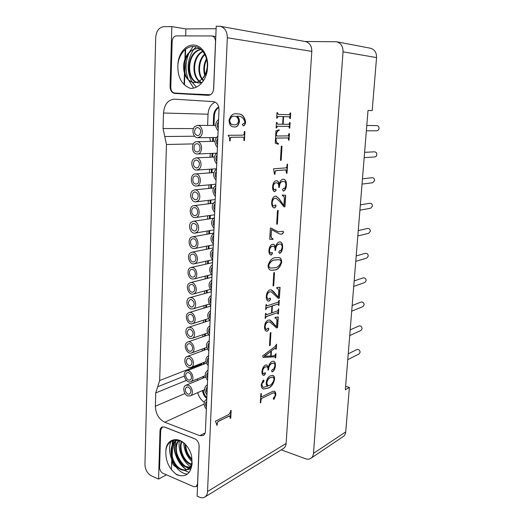 <?xml version="1.0" encoding="UTF-8"?>
<svg xmlns="http://www.w3.org/2000/svg" width="524" height="524" viewBox="0 0 524 524"><rect width="100%" height="100%" fill="white"/><g stroke="black" fill="none" stroke-linecap="round" stroke-linejoin="round"><path stroke-width="0.79" d="M217.421 147.395C214.002 143.288 214.165 139.522 217.892 136.109M217.519 144.919C216.137 142.666 216.229 140.556 217.788 138.598M218.829 107.427C216.13 109.182 214.65 111.998 214.375 115.876L213.982 125.485M213.484 137.543L213.327 141.362M212.836 153.362L212.685 157.108M212.194 169.056L212.043 172.717M211.552 184.618L211.408 188.195M210.917 200.07L210.772 203.535M210.288 215.39L210.15 218.744M209.666 230.599L209.528 233.822M209.043 245.684L208.919 248.776M208.428 260.657L208.31 263.605M207.818 275.506L207.701 278.31M207.209 290.25L207.104 292.89M206.613 304.876L206.508 307.352M206.017 319.385L205.919 321.69M205.421 333.788L205.336 335.917M204.838 348.08L204.753 350.025M204.255 362.261L204.183 364.023M203.672 376.337L203.607 377.902M203.227 390.249C203.6 393.197 204.812 395.659 206.849 397.651M216.032 180.191C212.652 176.038 212.809 172.344 216.504 169.101M206.358 409.159C203.384 405.209 203.325 402.019 206.187 399.583L206.77 399.38M185.817 371.378L186.544 370.959C190.893 368.876 195.426 378.616 191.352 381.328L190.703 381.701C186.347 383.856 181.769 374.143 185.817 371.378M206.967 394.769C203.947 390.76 203.921 387.531 206.895 385.081L207.386 384.911M188.254 385.225C192.413 386.378 193.946 394.572 190.258 395.915L187.861 395.961C183.688 394.749 182.214 386.568 185.935 385.264L188.254 385.225M207.583 380.26C204.517 376.186 204.524 372.918 207.609 370.455L208.002 370.317L207.609 370.455M218.122 130.777C214.689 126.69 214.853 122.898 218.6 119.393M210.085 321.009C206.842 316.692 206.987 313.267 210.517 310.739M208.821 350.877C205.663 346.672 205.742 343.325 209.069 340.836L209.069 340.836M211.369 290.637C208.1 286.359 208.244 282.875 211.807 280.189M212.672 259.753C209.371 255.502 209.521 251.965 213.117 249.129M214.002 228.34C210.668 224.128 210.818 220.525 214.454 217.532M215.351 196.382C211.984 192.21 212.141 188.542 215.816 185.385M216.72 163.868C213.327 159.735 213.484 156.008 217.191 152.674M208.198 365.628C205.087 361.495 205.133 358.187 208.329 355.704L208.329 355.704M209.449 336.008C206.246 331.725 206.364 328.338 209.81 325.843L209.81 325.843M210.72 305.885C207.465 301.588 207.615 298.136 211.159 295.529M212.017 275.257C208.729 270.993 208.88 267.482 212.462 264.725M213.334 244.112C210.013 239.881 210.17 236.311 213.785 233.396M214.67 212.43C211.323 208.238 211.473 204.602 215.128 201.524M189.315 356.51C193.618 357.578 195.059 366.125 191.149 367.383L188.909 367.422C184.592 366.289 183.217 357.748 187.16 356.543L189.315 356.51M186.858 342.532L187.788 342.008C192.184 340.109 196.454 349.665 192.439 352.462L191.594 352.94C187.186 354.899 182.869 345.381 186.858 342.532M196.042 173.961C201.491 174.368 201.858 185.843 196.441 186.027L195.596 186.007C190.133 185.529 189.845 174.047 195.308 173.935L196.042 173.961M197.227 141.703C202.919 141.965 202.998 154.076 197.325 153.977L196.775 153.958C191.083 153.624 191.077 141.513 196.788 141.69L197.227 141.703M190.389 327.33C194.849 328.306 196.179 337.246 192.033 338.386L189.976 338.412C185.503 337.371 184.245 328.437 188.424 327.349L190.389 327.33M191.483 297.665C196.114 298.542 197.306 307.909 192.917 308.918L191.064 308.931C186.42 307.988 185.299 298.628 189.721 297.671L191.483 297.665M192.59 267.509C197.41 268.281 198.439 278.12 193.801 278.958L192.17 278.964C187.337 278.12 186.38 268.295 191.064 267.509L192.59 267.509M194.633 126.697L197.548 125.354C201.812 125.105 204.032 133.194 200.581 136.443L197.771 137.747C193.48 138.074 191.195 130.011 194.633 126.697M193.723 236.848C198.74 237.51 199.578 247.845 194.679 248.5L193.291 248.494C188.267 247.76 187.5 237.424 192.439 236.835L193.723 236.848M187.913 313.208L189.066 312.573C193.507 310.883 197.496 320.243 193.546 323.118L192.478 323.714C188.031 325.469 183.989 316.142 187.913 313.208M194.869 205.67C200.096 206.207 200.718 217.093 195.557 217.532L194.437 217.512C189.197 216.903 188.653 206.017 193.854 205.65L194.869 205.67M188.987 283.405L190.389 282.652C194.843 281.185 198.544 290.342 194.673 293.289L193.356 294.003C188.889 295.536 185.136 286.412 188.987 283.405M191.188 222.294L193.14 221.305C197.587 220.309 200.692 229.054 196.978 232.132L195.118 233.082C190.657 234.149 187.494 225.438 191.188 222.294M192.315 190.965L194.574 189.858C198.982 189.112 201.786 197.633 198.157 200.777L196.002 201.845C191.574 202.67 188.706 194.175 192.315 190.965M193.467 159.106L196.042 157.881C200.391 157.383 202.899 165.689 199.356 168.885L196.88 170.071C192.518 170.647 189.937 162.368 193.467 159.106M190.081 253.105L191.745 252.234C196.205 250.996 199.611 259.95 195.812 262.969L194.24 263.795C189.767 265.105 186.302 256.184 190.081 253.105M194.856 261.319L193.795 261.876C190.815 262.74 188.516 256.786 191.031 254.743L192.131 254.166C195.105 253.334 197.384 259.301 194.856 261.319M198.373 167.248L196.71 168.047C193.323 166.881 192.57 164.438 194.443 160.73L196.153 159.918C199.52 161.123 200.26 163.567 198.373 167.248M197.181 199.14L195.734 199.854C192.236 198.773 191.424 196.349 193.291 192.596L194.784 191.863C198.262 192.983 199.061 195.406 197.181 199.14M196.009 230.488L194.758 231.123C191.168 230.128 190.304 227.724 192.151 223.931L193.441 223.276C197.017 224.311 197.869 226.715 196.009 230.488M193.723 291.639L192.839 292.117C189.858 293.132 187.363 287.047 189.93 285.049L190.854 284.552C193.828 283.563 196.304 289.667 193.723 291.639M194.509 215.547C191.018 215.148 190.644 207.89 194.109 207.635L194.797 207.648C198.282 208.015 198.688 215.272 195.242 215.554L194.509 215.547M192.603 321.461L191.882 321.86C188.922 323.026 186.23 316.804 188.85 314.852L189.609 314.433C192.57 313.3 195.236 319.542 192.603 321.461M193.363 246.562C190.016 246.077 189.492 239.186 192.786 238.787L193.651 238.793C196.998 239.245 197.548 246.136 194.28 246.562L193.363 246.562M199.585 134.812L197.705 135.69C194.437 134.432 193.742 131.976 195.622 128.315L197.555 127.424C200.803 128.714 201.485 131.177 199.585 134.812M192.243 277.058C189.02 276.508 188.371 269.952 191.489 269.421L192.524 269.421C195.734 269.945 196.415 276.502 193.317 277.058L192.243 277.058M191.136 307.057C187.808 304.568 187.507 302.066 190.232 299.551L191.411 299.545C194.738 302.014 195.052 304.516 192.36 307.051L191.136 307.057M190.048 336.572C186.813 334.135 186.465 331.679 189 329.196L190.317 329.183C193.553 331.587 193.919 334.05 191.404 336.552L190.048 336.572M196.854 151.921C193.055 151.705 193.042 143.635 196.847 143.74L197.155 143.753C200.947 143.936 200.987 152.012 197.207 151.934L196.854 151.921M195.668 184.003C192.033 183.695 191.83 176.038 195.465 175.959L195.963 175.972C199.598 176.254 199.834 183.904 196.218 184.016L195.668 184.003M191.509 350.798L190.933 351.126C187.998 352.423 185.123 346.076 187.788 344.183L188.398 343.836C191.332 342.565 194.181 348.932 191.509 350.798M188.974 365.608C185.83 363.224 185.444 360.807 187.802 358.357L189.243 358.337C192.393 360.695 192.793 363.112 190.461 365.582L188.974 365.608M214.774 210.032C213.412 207.766 213.504 205.736 215.03 203.928M213.432 241.761C212.089 239.488 212.174 237.483 213.687 235.754M212.115 272.952C210.779 270.672 210.864 268.701 212.364 267.043M210.818 303.619C209.502 301.333 209.58 299.394 211.061 297.809M209.548 333.768C208.238 331.482 208.316 329.576 209.783 328.063M208.29 363.433C206.993 361.134 207.078 359.268 208.532 357.813M216.825 161.412C215.449 159.158 215.534 157.062 217.093 155.143M215.449 193.965C214.087 191.705 214.172 189.649 215.711 187.808M214.1 225.968C212.751 223.696 212.836 221.678 214.355 219.91M212.77 257.422C211.434 255.142 211.513 253.157 213.019 251.468M211.467 288.344C210.137 286.065 210.222 284.113 211.709 282.495M208.919 348.663C207.615 346.371 207.694 344.484 209.155 343.004M210.176 318.756C208.866 316.47 208.945 314.551 210.425 312.998M218.226 128.282C216.838 126.035 216.923 123.906 218.495 121.902M207.674 378.079C206.384 375.78 206.463 373.926 207.91 372.512M187.926 394.172C184.867 391.834 184.435 389.456 186.636 387.046L188.188 387.02C191.247 389.339 191.692 391.71 189.518 394.146L187.926 394.172M207.059 392.607C205.775 390.308 205.853 388.467 207.294 387.079M190.428 379.664L189.989 379.92C187.088 381.348 184.035 374.87 186.741 373.036L187.212 372.761C190.114 371.359 193.14 377.85 190.428 379.664M206.449 407.01C205.172 404.711 205.251 402.891 206.685 401.535M216.137 177.76C214.768 175.501 214.853 173.431 216.399 171.544M206.81 398.554C204.386 396.557 202.952 393.897 202.506 390.563M214.375 115.876L213.615 115.856L213.222 125.478M212.724 137.557L212.574 141.382M212.082 153.394L211.925 157.148M211.441 169.101L211.29 172.776M210.799 184.69L210.655 188.267M210.17 200.155L210.026 203.626M209.541 215.502L209.404 218.855M208.919 230.724L208.788 233.953M208.297 245.828L208.172 248.926M207.687 260.821L207.563 263.775M207.078 275.69L206.967 278.493M206.476 290.447L206.364 293.093M205.873 305.092L205.775 307.568M205.284 319.62L205.185 321.933M204.694 334.037L204.602 336.172M204.105 348.349L204.026 350.294M203.528 362.543L203.456 364.311M202.952 376.638L202.886 378.204M213.615 115.856C213.943 111.586 215.652 108.651 218.744 107.047M210.216 153.467L210.059 157.233M209.574 169.226L209.43 172.907M208.945 184.867L208.801 188.45M208.316 200.378L208.179 203.856M207.694 215.77L207.556 219.13M207.078 231.038L206.947 234.28M206.469 246.188L206.338 249.293M205.86 261.221L205.742 264.188M205.257 276.141L205.146 278.951M204.661 290.938L204.55 293.591M204.065 305.623L203.967 308.112M203.476 320.197L203.384 322.515M202.893 334.659L202.808 336.794M202.31 349.004L202.231 350.962M201.74 363.243L201.629 365.025M197.62 378.839L197.555 380.424M197.718 392.653C198.858 396.851 201.026 400.009 204.236 402.131M215.109 102.075C210.851 104.276 208.493 108.317 208.054 114.206L207.609 125.433M209.711 137.596L210.563 141.421M193.343 143.897L166.449 144.513L163.069 128.531L193.454 128.603M216.117 28.735L185.909 28.918L171.826 26.6L170.071 86.46C170.241 90.528 171.813 92.853 174.774 93.429L208.126 95.335C211.336 95.099 213.183 92.879 213.687 88.667L216.222 26.226L220.263 26.305L305.499 41.573C309.704 42.765 311.806 46.033 311.806 51.385L227.318 37.754C227.206 31.46 224.855 27.641 220.263 26.305M171.826 26.6L163.737 26.665C158.995 27.379 156.316 31.021 155.7 37.584L144.945 464.388C145.214 469.753 147.408 473.604 151.521 475.949L158.589 479.074L159.997 430.892C160.095 428.999 160.77 427.728 162.021 427.067L164.588 427.047L194.646 438.719C197.502 440.18 199.009 442.708 199.159 446.31L197.135 496.123L199.572 497.204C201.53 498.036 203.279 497.996 204.819 497.073C206.476 495.966 207.38 494.119 207.537 491.525L227.318 37.754M186.341 380.404L155.733 392.915L159.663 380.548L201.707 364.069M166.449 144.513L159.663 380.548M208.054 114.206L163.501 113.02L163.069 128.531M163.501 113.02C164.34 104.361 168.001 99.75 174.492 99.18L213.373 101.623C216.956 102.318 218.836 105.042 219.006 109.791L205.428 431.213C205.297 433.315 204.517 434.769 203.102 435.575L199.782 435.667L205.146 432.935M204.059 404.109L164.733 422.233L199.782 435.667M164.733 422.233C158.844 419.226 155.726 413.894 155.366 406.238L184.985 393.524M155.733 392.915L155.366 406.238M186.976 93.75L188.254 94.196M166.403 474.81L158.589 479.074M172.37 440.769L172.219 445.341M172.167 446.782L171.885 455.474M171.807 457.904L171.42 469.615M175.815 474.05L179.627 475.687M172.724 440.632L172.593 444.588M172.56 445.662L172.193 456.81M172.121 458.88L172.055 460.878C172.18 463.557 173.287 465.463 175.383 466.615L177.977 467.709M181.166 469.059L182.057 469.439M184.107 470.303L189.151 472.432M195.321 439.04L164.372 427.021L162.322 427.034L160.698 430.093L159.597 467.454C159.728 470.179 160.848 472.131 162.964 473.316L193.644 486.658L196.166 486.599L197.561 483.79L199.127 445.289M187.133 446.494C179.234 436.106 166.58 439.315 165.879 451.092C165.427 460.989 169.114 468.908 176.955 474.849C185.614 477.619 190.664 473.919 192.105 463.76C191.358 467.539 189.544 469.563 186.662 469.851L187.409 469.478C189.681 468.135 191.129 465.829 191.758 462.568M165.879 451.092C165.898 438.745 178.73 435.339 186.806 446.068C189.105 449.002 190.703 452.317 191.614 456.024L192.105 463.76M185.077 444.26C185.201 450.673 187.513 455.913 192.007 459.98M181.33 441.542C178.258 449.363 183.21 461.087 189.95 464.159L191.208 464.664M178.56 440.461C172.462 446.972 176.981 463.19 185.254 466.733L189.557 467.65M177.472 440.232L176.529 440.645C167.136 444.673 170.693 465.174 180.485 469.353C182.653 470.414 184.71 470.578 186.662 469.851M187.448 474.063C176.555 473.866 165.617 453.974 170.909 441.529M186.721 469.707C178.566 465.253 172.534 452.101 174.846 442.04M174.911 441.712L175.35 440.121M190.35 466.511C182.909 461.696 177.728 450.116 179.359 440.691M191.908 461.572C186.937 456.437 184.212 450.28 183.728 443.101M192 459.155C188.09 455.31 185.974 450.535 185.66 444.83M191.365 464.192L190.533 463.838C183.97 460.825 179.031 449.612 181.743 441.765M189.799 467.336L185.85 466.412C177.78 462.934 173.162 447.306 178.854 440.54M187.631 469.347C185.594 470.264 183.413 470.152 181.088 469.019C171.413 464.899 167.765 444.738 176.896 440.468M176.529 440.645L177.381 440.219M190.507 469.596L189.236 469M188.588 468.646L186.406 467.212M184.638 465.738C180.931 462.234 178.252 457.884 176.614 452.677M175.704 448.793L175.56 441.372M175.586 441.201L175.782 440.108M173.758 440.337L173.523 443.16M173.516 443.749C173.981 454.629 178.337 463.295 186.596 469.746M185.909 28.918L185.679 35.901M185.234 49.466L184.926 58.937M184.848 61.315L184.513 71.454M184.441 73.602L184.081 84.561M185.64 49.151L185.352 57.909M185.286 59.847L184.854 72.862M184.802 74.578L184.461 84.921M213.55 89.892L215.515 41.645C215.449 38.488 214.264 36.588 211.958 35.959L176.293 35.894C173.863 36.228 172.481 38.056 172.147 41.383L170.791 87.443C170.929 90.691 172.18 92.552 174.544 93.01L209.862 95.047M188.051 93.809L210.445 94.772M177.905 64.557C177.361 76.838 181.494 84.77 190.304 88.353C198.681 89.021 207.17 79.478 207.465 67.707C206.587 73.301 204.498 77.297 201.209 79.687C204.249 76.963 206.181 73.203 207 68.415C208.788 57.948 202.454 47.18 194.358 46.472C186.249 45.686 178.828 54.28 177.905 64.557C178.239 53.664 185.856 44.271 194.103 45.044C202.356 45.634 208.86 56.553 207.465 67.707M206.528 58.662C203.679 64.026 203.076 69.568 204.707 75.273M204.701 54.057C198.203 59.756 196.998 72.731 201.845 79.104M201.897 79.183L203.338 80.892M202.749 51.208C191.188 56.703 191.227 79.183 201.674 82.74M200.908 49.367C185.299 51.791 185.339 82.648 199.1 82.93L202.022 82.648M200.024 48.686L198.059 48.463C189.97 49.4 185.129 54.896 183.524 64.95C183.4 75.043 186.865 80.906 193.919 82.523L194.214 82.543C196.664 82.654 198.996 81.705 201.209 79.687M205.087 74.539C203.816 69.384 204.367 64.367 206.731 59.494M203.574 80.539L202.271 78.869M202.192 78.751C197.751 72.456 198.91 60.181 204.936 54.516M202.002 82.654C191.961 78.81 191.928 57.247 202.991 51.503M200.044 83.002L199.1 82.93M199.428 82.949C186.092 82.17 186.027 52.492 201.118 49.551M194.876 82.596L193.919 82.523M194.293 82.55C179.352 81.646 181.966 47.527 198.714 48.549L199.611 48.608M196.382 87.115L192.138 82.189M191.994 81.954C186.406 70.989 186.911 60.247 193.507 49.734M193.926 49.184L196.107 46.793M193.12 46.42L189.518 51.935M188.823 53.435C185.365 62.022 185.149 70.596 188.175 79.163M188.575 80.165L193.71 88.045M304.935 41.475L336.559 41.763C340.921 43.034 343.076 46.387 343.037 51.824L313.49 453.371C313.3 455.559 312.448 457.19 310.942 458.271C309.357 459.306 307.536 459.469 305.485 458.749L281.27 449.834M207.537 491.525L286.117 443.487C285.927 445.767 285.043 447.431 283.471 448.472L204.819 497.073M268.216 322.031C266.513 322.483 265.471 324.087 265.079 326.838L266.094 329.609L268.164 328.214L268.877 329.079L267.613 331.037L266.257 331.168C265.052 330.611 264.476 329.157 264.541 326.812C264.836 323.256 266.048 321.022 268.177 320.099L269.801 320L271.681 321.454L276.534 326.766L276.941 319.994L275.932 318.14L274.969 318.114L275.008 317.426L278.237 316.941L277.589 327.592L276.607 327.965L269.788 321.965L268.026 321.978C266.323 322.43 265.275 324.035 264.889 326.793L266.002 329.576M278.1 302.184L279.259 300.206L278.951 305.302L278.493 305.459L278.27 304.012L272.375 305.911L271.969 312.808L277.569 310.87L278.729 308.885L278.421 313.955L277.969 314.112L277.458 312.717L266.369 316.601L265.17 318.52L265.458 313.568L265.93 313.404L266.48 314.714L271.504 312.972L271.91 306.068L266.88 307.752L265.681 309.664L265.969 304.68L266.441 304.523L266.991 305.859L278.1 302.184M269.978 291.868C268.268 292.222 267.214 293.794 266.821 296.584L267.902 299.486L269.919 298.169L270.633 299.099L269.362 301.018L268.131 301.103C266.834 300.547 266.218 299.021 266.277 296.519C266.578 292.909 267.803 290.702 269.939 289.89L271.353 289.838L273.463 291.495L278.329 297.213L278.742 290.329L277.576 288.331L276.764 288.292L276.81 287.584L280.052 287.296L279.39 298.123L278.401 298.438L271.294 291.829L269.781 291.822C268.072 292.176 267.024 293.748 266.631 296.538L267.81 299.459M273.724 285.724L273.024 285.934L273.803 272.729L274.504 272.539L273.724 285.724L273.03 285.835M281.735 262.092C280.274 267.102 277.884 269.755 274.576 270.05L271.222 270.266C269.329 270.142 268.275 268.583 268.052 265.589C269.585 260.533 272.002 257.906 275.31 257.71L278.585 257.513C280.464 257.631 281.512 259.157 281.735 262.092L281.545 262.059C280.078 267.063 277.694 269.709 274.386 270.011L271.131 270.246M261.633 398.626L260.945 399.95L260.795 402.648L260.323 402.891L260.854 393.648L261.325 393.413L261.168 396.124L261.738 396.825L272.604 391.428L274.334 391.146C275.408 391.611 275.886 392.921 275.775 395.057L274.085 399.209L273.607 399.295L273.259 398.463L274.229 396.799L274.727 396.865L275.283 394.886L274.504 392.725L272.493 393.197L261.443 398.567L260.33 402.727M239.435 121.424C238.669 125.544 236.907 127.371 234.143 126.919L233.606 126.893C230.861 126.841 229.335 124.705 229.021 120.494C230.501 115.247 233.108 113.053 236.855 113.911L237.569 113.95C241.767 113.577 244.433 116.223 245.559 121.895C245.409 124.221 244.662 125.537 243.333 125.852L242.285 124.47L244.682 122.878L244.918 121.758C243.346 117.5 240.713 115.693 237.025 116.321C238.571 117.127 239.37 118.824 239.435 121.424L239.226 121.404C238.453 125.524 236.691 127.352 233.933 126.9L233.501 126.887M286.117 443.487L311.806 51.385M266.179 382.749C266.749 379.075 268.177 376.769 270.463 375.819L272.965 375.381C274.085 375.767 274.628 376.998 274.589 379.075C273.528 384.072 271.393 387.085 268.177 388.107L263.336 389.05C261.882 388.67 261.175 387.171 261.227 384.544L263.153 380.214L263.736 380.11L264.017 381.02L263.172 382.52L262.55 382.703L261.758 384.623L263.068 387.472L267.666 386.096C266.637 385.769 266.146 384.655 266.179 382.749M272.146 361.377L273.652 361.213C274.962 361.684 275.552 363.184 275.408 365.719C275.172 368.523 274.242 370.534 272.624 371.765L272.107 371.83L271.57 370.946L272.552 369.296L273.659 369.23L274.877 366.066C274.989 364.422 274.628 363.446 273.797 363.139L271.871 363.473C269.84 364.409 268.72 366.564 268.511 369.924L267.967 370.167C268.131 368.339 267.764 367.213 266.873 366.787L265.439 366.99C263.854 367.632 262.871 369.224 262.498 371.752L263.087 373.9L264.718 372.859L265.262 372.774L265.517 373.488L264.351 375.236L263.33 375.361C262.327 374.837 261.876 373.566 261.974 371.542C262.327 368.438 263.441 366.302 265.321 365.156L266.86 364.953L268.288 367.265C269.107 364.252 270.391 362.287 272.146 361.377M271.432 350.969L271.124 356.084L274.55 355.717L275.997 353.667L275.742 357.827L275.29 358.023L274.943 356.818L263.015 357.427L262.714 355.861L275.192 346.416L276.574 344.189L276.279 349.05L275.827 349.239L275.382 348.106L271.242 350.916L271.124 356.084M270.188 345.355L269.493 345.644L270.246 332.864L270.947 332.596L270.188 345.355L269.5 345.506M275.441 198.268C273.705 198.321 272.631 199.788 272.231 202.677C272.146 204.511 272.578 205.631 273.528 206.037L275.604 204.963L276.089 206.089L274.799 207.884L274.045 207.89C272.414 207.366 271.629 205.565 271.674 202.506C271.989 198.727 273.233 196.611 275.401 196.166L276.102 196.166L278.971 198.55L283.897 205.559L284.336 198.327C284.185 196.572 283.543 195.727 282.416 195.793L282.377 195.039L285.665 195.354L284.971 206.738L283.969 206.882L279.954 201.733L276.089 198.275L275.238 198.242C273.502 198.288 272.434 199.755 272.028 202.65C271.949 204.484 272.382 205.605 273.325 206.004L273.43 206.017M283.098 179.175L283.608 179.182C285.6 179.667 286.543 181.73 286.425 185.372C286.169 188.437 285.207 190.343 283.543 191.09L282.462 189.747L283.477 188.273L284.617 188.64L285.875 185.555C285.947 182.968 285.252 181.599 283.792 181.448L282.803 181.435C280.713 181.69 279.554 183.669 279.318 187.382L278.768 187.441C278.938 184.71 278.283 183.184 276.796 182.856L276.181 182.85C274.543 182.948 273.528 184.35 273.128 187.061L273.973 189.819L275.67 189.19L276.227 190.219L274.596 191.725C273.148 191.122 272.48 189.419 272.591 186.616C272.965 183.243 274.124 181.278 276.063 180.728L276.692 180.734C277.989 180.944 278.794 182.136 279.109 184.297C279.96 181.212 281.29 179.509 283.098 179.175M273.528 168.807L285.639 167.909C286.464 167.772 286.923 166.953 287.028 165.446L287.1 164.202L287.565 164.169L287.014 173.254L286.549 173.293L285.77 169.914L275.925 170.654L275.126 171.983L274.995 174.269L274.511 174.315L273.528 168.807M281.159 160.311L280.445 160.351L281.283 146.216L281.997 146.196L281.159 160.311L280.445 160.318M289.431 133.6L289.032 140.183L288.567 140.19L288.161 137.93L276.927 138.094C276.351 137.91 276.056 138.303 276.043 139.279C276.076 141.775 276.855 143.176 278.395 143.484L278.27 144.257L275.244 143.176L275.958 130.83L279.115 129.788L279.154 130.437C277.622 130.764 276.679 132.113 276.318 134.472L276.705 136.011L288.207 135.893L288.966 133.6L289.431 133.6M289.49 114.704L290.224 112.922L290.696 112.942L290.348 118.575L289.883 118.562L289.366 116.754L283.589 116.603L283.137 124.24L288.907 124.306L289.641 122.524L290.106 122.531L289.765 128.138L289.3 128.138L288.835 126.35L277.366 126.264L276.613 127.961L276.122 127.954L276.436 122.465L276.927 122.472L277.484 124.181L282.659 124.234L283.111 116.59L277.93 116.459L277.176 118.149L276.685 118.136L277 112.614L277.497 112.627L278.054 114.356L289.49 114.704M215.403 421.217L229.073 414.392L230.58 411.681L230.632 410.613L231.156 410.358L230.77 418.093L230.252 418.355L229.846 415.945L228.995 416.095L218.167 421.532L217.296 423.025L217.205 424.971L216.654 425.252L216.7 424.276L215.403 421.217M228.254 135.297L242.691 135.166C243.627 135.14 244.158 134.354 244.282 132.801L244.348 131.563L244.898 131.563L244.453 140.57L243.902 140.583L243.955 139.476C244.027 138.048 243.647 137.275 242.809 137.157L231.169 137.295L230.246 138.572L230.141 140.845L229.558 140.858L229.61 139.718C229.715 137.838 229.257 136.535 228.235 135.808L228.254 135.297M277.379 224.082L276.672 224.207L277.478 210.55L278.192 210.438L277.379 224.082L276.679 224.141M270.928 228.058L278.093 231.818L283.078 231.248L283.556 232.387L282.24 234.077L279.77 234.038L271.471 229.669L271.118 235.833C271.177 237.686 271.786 238.623 272.932 238.649L273.037 239.435L269.722 239.278L270.364 228.163L270.928 228.058M279.325 241.944L280.229 241.918C281.964 242.429 282.764 244.282 282.632 247.479C282.384 250.452 281.427 252.404 279.783 253.321L278.709 252.162L279.718 250.623L280.844 250.832L282.089 247.721C282.194 245.507 281.637 244.295 280.419 244.073L279.037 244.145C276.967 244.643 275.821 246.686 275.598 250.276L275.048 250.4C275.224 248.022 274.681 246.647 273.423 246.267L272.48 246.306C270.862 246.601 269.853 248.068 269.46 250.714L270.207 253.256L272.1 252.463L272.539 253.367L271.347 254.965L270.712 254.992C269.415 254.422 268.825 252.876 268.93 250.354C269.297 247.073 270.443 245.055 272.362 244.289L273.338 244.249C274.438 244.492 275.12 245.52 275.382 247.341C276.22 244.276 277.53 242.481 279.325 241.944M275.382 247.341L275.185 247.302C274.936 245.546 274.288 244.525 273.24 244.236M272.002 252.45L272.342 253.334L271.15 254.926L270.613 254.972M273.325 246.254L272.284 246.267C270.666 246.562 269.657 248.029 269.264 250.682L270.109 253.223M280.32 244.06L278.84 244.105C276.77 244.603 275.624 246.647 275.401 250.236L275.048 250.315M279.973 250.596L280.491 250.806M280.13 241.905C281.807 242.468 282.574 244.315 282.436 247.446C282.187 250.42 281.237 252.365 279.587 253.282L279.358 253.308M272.965 238.656L272.84 239.403L269.729 239.252M271.471 229.669L270.915 235.793C270.98 237.647 271.589 238.59 272.735 238.617L272.847 238.63M282.973 231.235L283.36 232.355L282.043 234.045L279.678 234.018M270.803 228.084L278.002 231.804M277.989 210.471L277.183 224.049M242.691 137.15L230.96 137.275L230.029 138.552L229.925 140.825L229.558 140.832M244.688 131.563L244.243 140.55L243.902 140.556M229.748 415.912L217.971 421.46L216.661 425.075M230.953 410.456L230.259 418.185M278.054 114.356L277.288 112.621M283.111 116.59L277.727 116.446L276.685 118.123M276.724 122.465L277.484 124.181M288.672 126.336L277.157 126.251L276.122 127.941M289.903 122.531L289.3 128.118M289.366 116.754L283.386 116.59L283.137 124.24M290.493 112.935L289.883 118.555M278.912 129.854L278.951 130.417C277.419 130.751 276.476 132.094 276.115 134.452L276.607 136.004M288.023 137.917L276.724 138.074C276.148 137.891 275.853 138.284 275.84 139.26C275.866 141.755 276.652 143.157 278.192 143.465L278.074 144.192M289.228 133.6L288.567 140.17M281.794 146.203L280.962 160.292M285.659 169.907L275.729 170.627L274.923 171.957L274.511 174.269M287.362 164.182L286.549 173.254M279.109 184.297L278.912 184.271C278.611 182.169 277.838 180.99 276.587 180.721M275.565 189.177L276.03 190.192L274.497 191.705M276.698 182.843L275.978 182.824C274.347 182.922 273.325 184.324 272.925 187.035L273.882 189.799M283.687 181.435L282.606 181.409C280.517 181.664 279.351 183.642 279.122 187.356L278.768 187.396M283.622 188.267L284.381 188.607M283.51 179.169C285.442 179.725 286.346 181.782 286.228 185.345C285.973 188.411 285.01 190.317 283.34 191.064L283.229 191.07M275.991 198.268L275.238 198.242M285.462 195.334L284.768 206.705L283.903 206.836M276.004 196.153L278.775 198.517L283.897 205.559M275.5 204.956L275.893 206.063L274.602 207.851L273.947 207.877M270.751 332.675L269.998 345.303M274.845 348.434L271.242 350.916M270.96 351.276L264.194 356.228L270.679 356.058L270.96 351.276L264.378 356.399M275.585 348.06L274.661 348.381M276.377 344.268L275.834 349.102M274.838 356.792L263.002 357.361M275.801 353.752L275.303 357.885M268.288 367.265L266.768 364.927M265.157 372.754L265.327 373.429L264.168 375.177L263.238 375.328M266.775 366.761L265.255 366.931C263.664 367.579 262.681 369.165 262.308 371.699L262.996 373.861M273.705 363.112L271.681 363.42C269.65 364.357 268.53 366.505 268.321 369.865L267.974 370.023M273.554 361.187C274.812 361.711 275.369 363.197 275.218 365.66C274.982 368.464 274.059 370.481 272.441 371.713L272.015 371.798M267.921 386.168L267.581 386.07M263.631 380.09L263.827 380.961L262.983 382.461L262.367 382.644L261.568 384.564L262.983 387.439M272.866 375.354C273.934 375.787 274.445 377.005 274.406 379.022C273.345 384.02 271.203 387.026 267.987 388.048L263.251 389.018M273.07 377.031L270.161 377.666C268.517 378.223 267.384 379.815 266.755 382.435C266.762 384.236 267.292 385.232 268.327 385.422L268.432 385.454M270.161 377.666L270.351 377.725C268.707 378.282 267.574 379.874 266.945 382.494C266.952 384.295 267.476 385.291 268.517 385.481L269.067 385.618C271.347 384.904 273.011 382.808 274.065 379.324L273.168 377.057L270.351 377.725M237.025 116.321L236.815 116.308C238.355 117.107 239.16 118.81 239.226 121.404M237.457 113.944C241.616 113.61 244.243 116.249 245.35 121.876C245.206 124.142 244.485 125.459 243.188 125.832M235.021 116.276C232.492 115.666 230.717 117.075 229.702 120.507C230.154 123.54 231.457 124.948 233.599 124.745L234.149 124.771C236.252 125.177 237.739 123.933 238.603 121.037C238.191 118.09 236.999 116.505 235.021 116.276L234.811 116.263C232.276 115.647 230.508 117.055 229.492 120.487C229.944 123.52 231.241 124.935 233.383 124.725L233.494 124.732M272.493 393.197L261.443 398.567M274.406 392.699L272.31 393.138M274.235 391.12C275.251 391.638 275.703 392.928 275.591 394.998L273.521 399.255M261.129 393.511L261.332 396.832M278.486 257.494C280.314 257.644 281.336 259.164 281.545 262.059M278.984 259.675L274.982 259.95C272.29 259.963 270.135 261.777 268.498 265.386C268.805 267.142 269.578 268.026 270.816 268.019L270.921 268.039M274.714 267.777C277.373 267.659 279.508 265.812 281.126 262.249C280.923 260.539 280.242 259.688 279.089 259.694L275.172 259.989C272.487 260.002 270.325 261.817 268.694 265.426C269.002 267.188 269.775 268.065 271.013 268.059L274.714 267.777M274.307 272.591L273.535 285.685M271.196 291.803L269.781 291.822M279.855 287.309L279.2 298.077L278.29 298.372M277.478 288.311L276.77 288.239M271.255 289.818L278.329 297.213M270.168 298.13L270.443 299.053L269.172 300.973L268.039 301.084M266.244 304.588L266.644 305.839M271.91 306.068L266.69 307.699L265.688 309.546M265.733 313.47L266.127 314.701M277.641 312.671L266.179 316.548L265.177 318.402M278.532 308.95L277.975 314M278.165 304.005L272.185 305.865L271.969 312.808M279.063 300.272L278.499 305.341M269.69 321.946L268.026 321.978M278.048 316.974L277.399 327.546L276.476 327.893M275.827 318.114L274.976 318.048M269.703 319.981L276.534 326.766M268.445 328.155L268.688 329.033L267.423 330.985L266.166 331.142M336.559 41.763L370.435 48.228C374.581 49.426 376.625 52.538 376.553 57.568L372.184 110.616L368.018 110.426L345.323 389.777L349.39 387.446L345.729 431.894C345.526 433.951 344.7 435.503 343.24 436.544L310.942 458.271M345.604 386.332L349.39 387.446M348.244 353.831L356.857 349.554C358.757 349.167 359.844 350.078 360.119 352.298L359.117 353.91L347.766 359.687M350.189 329.865L358.92 325.974C360.8 325.64 361.868 326.557 362.11 328.725L361.01 330.421L349.724 335.589M366.793 125.478L376.821 125.583C378.282 125.78 379.022 126.71 379.049 128.367C378.8 129.847 378.014 130.659 376.684 130.79L366.361 130.81M354.165 280.916L363.158 277.864C364.986 277.648 365.988 278.572 366.171 280.641L364.828 282.521L353.72 286.425M352.161 305.558L361.016 302.079C362.877 301.798 363.918 302.721 364.128 304.844L362.909 306.632L351.709 311.171M356.196 255.928L365.333 253.328C367.121 253.177 368.097 254.107 368.248 256.118L366.761 258.09L355.757 261.352M358.252 230.586L367.553 228.464C369.296 228.379 370.226 229.309 370.35 231.254L368.713 233.324L357.82 235.944M360.342 204.877L369.813 203.26C371.496 203.247 372.381 204.183 372.479 206.063L370.678 208.218L359.909 210.189M362.464 178.795L372.112 177.715C373.73 177.774 374.568 178.71 374.634 180.518L372.656 182.771L362.032 184.088M364.612 152.333L374.45 151.829C375.99 151.953 376.782 152.89 376.828 154.619C376.612 155.995 375.891 156.774 374.66 156.964L364.18 157.632M164.759 136.522L194.614 136.214M160.685 430.564L159.997 430.892M170.817 86.512L170.071 86.46M209.928 95.021L209.115 94.975M376.553 57.568L343.037 51.824M345.729 431.894L313.49 453.371M184.31 376.094L157.691 386.751M206.777 399.314L206.187 399.583M206.476 363.119L186.544 370.959M207.386 384.865L206.895 385.081M204.648 389.627L190.258 395.915M205.998 361.58L191.149 367.383M208.441 334.843L187.788 342.008M215.862 184.219L196.441 186.027M216.366 153.218L197.325 153.977M207.537 333.061L192.033 338.386M209.292 304.084L192.917 308.918M211.382 274.628L193.801 278.958M215.613 125.491L197.548 125.354M213.301 244.852L194.679 248.5M210.714 306.095L189.066 312.573M214.571 214.774L195.557 217.532M211.932 277.248L190.389 282.652M213.334 218.266L193.14 221.305M213.438 187.992L194.574 189.858M214.336 157.036L196.042 157.881M213.17 247.918L191.745 252.234M196.166 486.599L197.555 485.781M162.322 427.034L162.761 426.831M211.958 35.959L215.803 36.575M212.639 259.721L194.24 263.795M216.517 168.767L196.88 170.071M215.213 199.552L196.002 201.845M213.936 229.872L195.118 233.082M210.288 289.418L193.356 294.003M213.216 203.227L193.854 205.65M208.382 318.631L192.478 323.714M213.799 233.069L192.439 236.835M216.268 137.511L197.771 137.747M212.548 262.642L191.064 267.509M211.323 291.73L189.721 297.671M209.587 320.511L188.424 327.349M214.932 141.336L196.788 141.69M213.831 172.586L195.308 173.935M206.744 347.379L191.594 352.94M207.412 349.043L187.16 356.543M205.618 377.07L185.935 385.264M205.303 375.662L190.703 381.701"/></g></svg>
